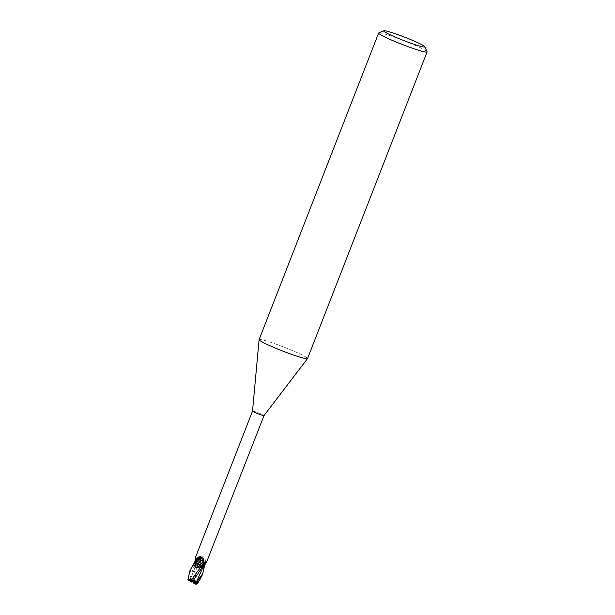 <?xml version="1.0" encoding="UTF-8"?>
<svg xmlns="http://www.w3.org/2000/svg" width="615" height="615" viewBox="0 0 615 615"><rect width="100%" height="100%" fill="white"/><g stroke="black" fill="none" stroke-linecap="round" stroke-linejoin="round"><path stroke-width="0.46" stroke-dasharray="3.08 2.31" d="M189.812 580.868L196.639 563.371L202.089 565.493L196.639 563.371L190.089 580.16L194.594 582.098M193.287 581.16L193.671 580.176L191.042 580.345M192.349 581.283L190.089 580.16M193.172 579.576L195.001 567.068L196.2 563.155L196.992 563.302L196.239 563.056L197.015 563.194L194.125 562.564M196.838 563.263L203.665 565.569L196.838 563.263M204.234 565.854A6.434 0.507 -158.7 0 0 203.588 565.539A6.434 0.507 -158.7 0 1 204.234 565.854A6.504 0.507 -158.7 0 0 203.75 565.608L202.965 565.277M203.611 565.731L202.543 565.677M202.558 565.554L201.805 565.431M252.519 411.089L252.519 411.081A6.173 0.484 -158.7 0 1 256.962 412.311A6.173 0.484 -158.7 0 1 263.351 415.048A6.173 0.484 -158.7 0 1 264.035 415.571L264.035 415.571M204.095 563.678A6.711 2.306 -91.5 0 1 203.926 565.031L205.395 562.341L204.695 557.113L203.25 556.736L201.451 558.043M205.364 562.502L205.395 562.341A7.049 2.422 -91.5 0 0 204.695 557.113M198.484 558.789L195.662 557.674L195.616 557.052M259.092 339.634A26.007 2.037 -158.7 0 1 277.788 344.807A26.007 2.037 -158.7 0 1 304.702 356.331A26.007 2.037 -158.7 0 1 307.554 358.53M378.755 32.941A26.007 2.037 -158.7 0 1 398.251 38.576A26.007 2.037 -158.7 0 1 424.227 49.746A26.007 2.037 -158.7 0 1 427.071 51.775M195.647 563.071L194.609 562.74M195.001 567.068L196.239 563.056M204.149 562.11A6.711 2.306 -91.5 0 0 203.25 556.736M196.262 563.063A7.072 2.429 -91.5 0 0 195.662 557.674M196.977 563.179L194.648 582.305L197.338 583.743M202.081 565.5L199.475 564.724L202.081 565.5M189.351 580.768L190.143 581.198L189.82 578.038L191.196 580.429M193.079 581.19L193.671 580.176L193.156 581.49M194.348 582.374L195.27 582.997L193.633 583.143M202.135 575.21L203.534 569.259L203.75 565.608M190.712 568.721L189.466 580.829A6.504 0.507 -158.7 0 0 188.79 580.606M188.467 580.329L188.905 574.379M192.949 581.982L194.771 582.344M189.82 578.038L193.902 579.791L192.918 582.09M190.143 581.198L191.065 581.713M191.057 581.552L191.042 580.168L193.902 579.791M194.302 583.358L195.908 584.25M203.196 564.547L203.058 565.316C202.473 567.591 201.689 568.314 200.705 567.484C198.845 563.74 198.745 559.957 200.413 556.121C201.958 555.16 202.935 556.959 203.357 561.533M200.567 558.405L199.122 557.09L198.061 559.166M197.992 563.555L199.36 566.592L200.921 564.516M195.239 562.94A9.771 3.352 -91.5 0 0 195.124 560.111M190.012 578.261L195.209 562.933M189.974 581.114L189.958 579.83M202.42 565.408L207.109 561.503M196.37 560.988L195.708 556.99M200.705 567.484L199.36 566.592M200.413 556.121L199.122 557.09M202.443 565.431L200.605 569.744M195.547 582.282L195.27 582.997"/><path stroke-width="0.92" d="M196.961 563.617L199.475 564.724L196.961 563.617M204.495 565.985A6.504 0.507 -158.7 0 0 204.234 565.846A6.434 0.507 -158.7 0 1 204.449 565.969L202.827 573.441L195.224 584.027A6.504 0.507 -158.7 0 0 195.908 584.25L200.013 579.461L202.135 575.21M204.703 566.038L203.611 565.731L204.703 566.038M202.681 565.423L204.218 565.885L205.141 564.347M195.339 584.089L194.555 583.658L196.946 581.506L193.479 580.268L200.605 569.744L202.543 565.677L201.751 565.531L204.703 566.054L202.581 565.569A5.581 0.438 -158.7 0 1 202.204 565.531A5.581 0.438 -158.7 0 1 197.892 564.147A5.581 0.438 -158.7 0 1 195.77 563.302L195.355 562.402A6.711 2.66 130.7 0 1 201.359 557.029C202.335 561.257 204.072 562.986 206.555 562.225L264.027 415.571A6.173 0.484 -158.7 0 1 264.027 415.579A6.173 0.484 -158.7 0 1 259.53 414.318A6.173 0.484 -158.7 0 1 253.203 411.604A6.173 0.484 -158.7 0 1 252.519 411.089A6.173 0.484 -158.7 0 1 252.519 411.081L259.084 339.68A26.007 2.037 -158.7 0 1 259.092 339.634L378.625 33.056A26.007 2.037 -158.7 0 1 378.755 32.941L383.783 30.75A22.109 1.737 -158.7 0 1 400.357 35.539A22.109 1.737 -158.7 0 1 422.436 45.041A22.109 1.737 -158.7 0 1 424.85 46.763A22.109 1.737 -158.7 0 1 409.759 42.804A22.109 1.737 -158.7 0 1 386.097 32.726A22.109 1.737 -158.7 0 1 383.783 30.75M202.543 565.677L201.805 565.431M201.451 558.043L198.484 558.789M195.662 557.674L194.609 562.74A6.173 0.484 -158.7 0 0 195.77 563.302C194.378 566.077 194.571 567.445 196.331 567.437C200.129 565.846 202.535 563.056 203.542 559.058C202.181 556.721 199.591 558.136 195.77 563.302M424.85 46.763L427.071 51.775A26.007 2.037 -158.7 0 1 427.087 51.952L307.554 358.53A26.007 2.037 -158.7 0 1 307.531 358.576A26.007 2.037 -158.7 0 1 288.589 353.264A26.007 2.037 -158.7 0 1 261.944 341.84A26.007 2.037 -158.7 0 1 259.084 339.68M427.087 51.952A26.007 2.037 -158.7 0 1 408.391 46.778A26.007 2.037 -158.7 0 1 381.477 35.263A26.007 2.037 -158.7 0 1 378.625 33.056M202.558 565.554A7.072 2.798 130.7 0 1 206.271 562.379M206.555 562.225L205.564 563.717A9.771 3.867 130.7 0 0 203.58 565.677M195.355 562.402L196.124 559.366A7.049 2.791 130.7 0 1 200.067 556.275L201.359 557.029M196.124 559.366L200.067 556.275M196.37 560.988L196.408 563.202L195.647 563.071M194.117 562.571L195.209 562.925L194.117 562.571M192.556 581.252L192.726 580.291L194.717 581.951L192.556 581.252L192.726 580.291L191.995 582.221L187.913 579.653L189.912 570.774L192.841 565.639L195.07 563.017L201.782 565.539L195.232 563.079A6.434 0.507 -158.7 0 1 194.371 562.656L190.027 570.474M194.371 562.656A6.434 0.507 -158.7 0 0 195.232 563.079L197.892 564.147C200.429 560.626 202.42 559.373 203.857 560.38C204.949 562.218 199.667 568.36 197.692 567.553C196.808 567.153 196.869 566.015 197.892 564.147M204.095 563.678A6.711 2.306 -91.5 0 0 204.149 562.11M195.186 562.963L196.2 563.155L195.186 562.963M190.581 581.175L201.843 565.439M194.555 583.658L193.633 583.143L194.44 582.013M196.946 581.506L194.717 581.951L192.795 579.93L191.995 582.221M196.992 563.302L196.2 563.155M200.013 579.461L197.338 583.743L196.354 584.212M190.681 581.244C187.806 579.299 187.206 579.13 188.89 580.729M193.479 580.268L192.795 579.93M192.011 582.182L190.473 581.106M190.396 581.498L191.057 581.552M195.07 563.017A6.504 0.507 -158.7 0 1 194.325 562.64M193.156 581.49L192.918 582.09L194.348 582.374M203.357 561.533L203.196 564.547M200.921 564.516L200.567 558.405M198.061 559.166L197.992 563.555M194.717 583.743L195.616 582.766M196.662 581.513L203.611 565.739M195.616 557.052L252.519 411.089M196.331 567.437L197.692 567.553M203.542 559.058L203.857 560.38M264.027 415.579L307.531 358.576M202.827 573.441L202.028 575.502"/></g></svg>
